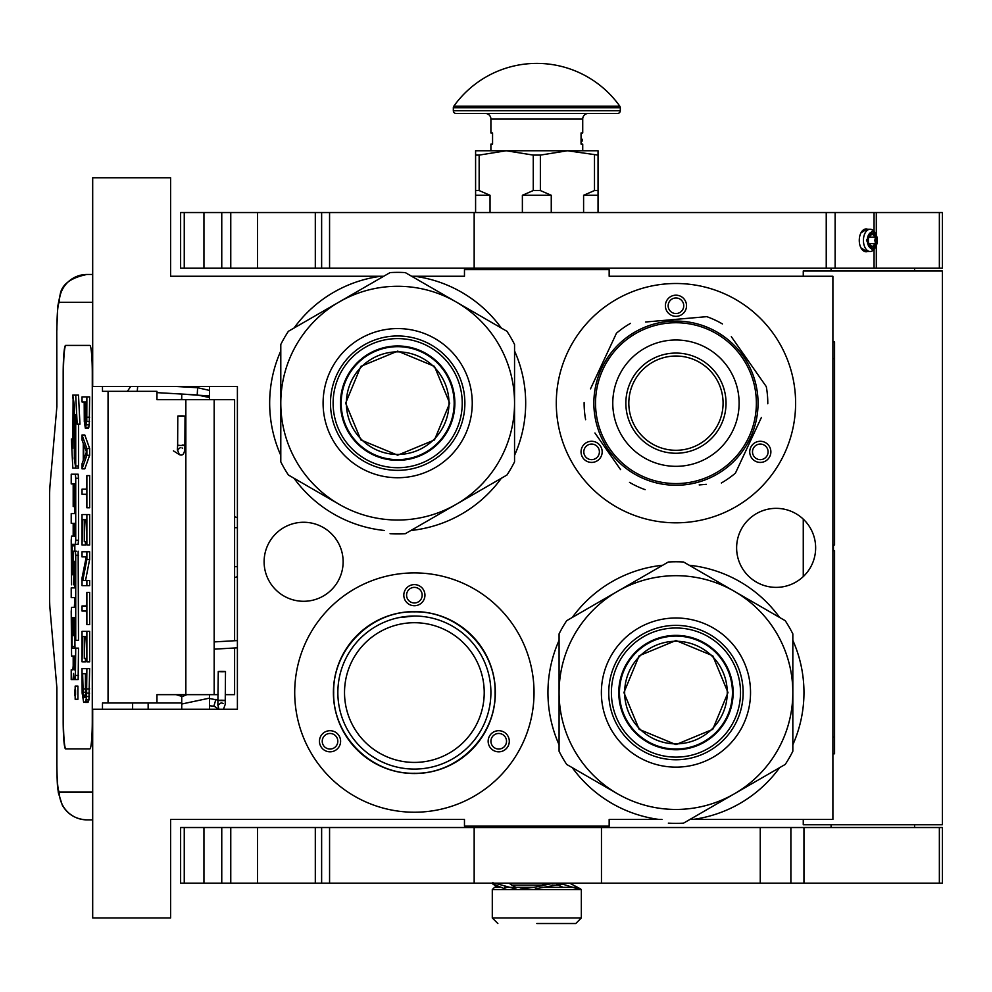 <?xml version="1.0" encoding="UTF-8"?>
<svg xmlns="http://www.w3.org/2000/svg" width="992" height="992" viewBox="0 0 992 992"><rect width="100%" height="100%" fill="white"/><g stroke="black" fill="none" stroke-linecap="round" stroke-linejoin="round"><path stroke-width="1.49" d="M662.73 565.242A128.005 128.005 0 0 0 572.297 617.446M559.079 640.348A128.005 128.005 0 0 0 559.079 744.769M572.297 767.672A128.005 128.005 0 0 0 659.11 819.454L609.162 819.454L609.162 826.138L464.467 826.138L464.467 819.454L170.612 819.454L170.612 917.96L92.69 917.96L92.69 709.255L237.398 709.255L237.398 386.458L92.69 386.458L92.69 177.754L170.612 177.754L170.612 276.26L383.718 276.26M411.643 276.26L464.467 276.26L464.467 269.588L609.162 269.588L609.162 276.26L832.896 276.26L832.896 819.454L689.924 819.454M380.978 276.26L380.829 276.26A128.005 128.005 0 0 0 294.029 328.042M280.798 350.945A128.005 128.005 0 0 0 280.798 455.365M294.029 478.268A128.005 128.005 0 0 0 384.45 530.484M410.899 530.484A128.005 128.005 0 0 0 501.332 478.268M514.55 455.365A128.005 128.005 0 0 0 514.55 350.945M501.332 328.042A128.005 128.005 0 0 0 414.52 276.26M776.128 508.35A39.519 39.519 0 0 0 736.622 547.857A39.519 39.519 0 0 0 776.128 587.376A39.519 39.519 0 0 0 815.647 547.857A39.519 39.519 0 0 0 776.128 508.35M303.626 522.263A39.519 39.519 0 0 0 264.108 561.77A39.519 39.519 0 0 0 303.626 601.288A39.519 39.519 0 0 0 343.133 561.77A39.519 39.519 0 0 0 303.626 522.263M414.371 812.225A119.66 119.66 0 0 1 294.711 692.565A119.66 119.66 0 0 1 414.371 572.905A119.66 119.66 0 0 1 534.031 692.565A119.66 119.66 0 0 1 414.371 812.225M675.949 522.821A119.66 119.66 0 0 1 556.289 403.161A119.66 119.66 0 0 1 675.949 283.501A119.66 119.66 0 0 1 795.609 403.161A119.66 119.66 0 0 1 675.949 522.821M581.622 269.588L543.393 269.588M661.986 819.454L659.11 819.454M692.8 819.454A128.005 128.005 0 0 0 779.6 767.672M792.831 744.769A128.005 128.005 0 0 0 792.831 640.348M779.6 617.446A128.005 128.005 0 0 0 689.18 565.242M414.371 622.716A69.849 69.849 0 0 1 484.22 692.565A69.849 69.849 0 0 1 414.371 762.414A69.849 69.849 0 0 1 344.522 692.565A69.849 69.849 0 0 1 414.371 622.716M339.19 735.977A10.577 10.577 0 0 0 324.744 732.108A10.577 10.577 0 0 0 320.875 746.542A10.577 10.577 0 0 0 335.308 750.423A10.577 10.577 0 0 0 339.19 735.977M489.564 735.977A10.577 10.577 0 0 0 493.433 750.423A10.577 10.577 0 0 0 507.879 746.542A10.577 10.577 0 0 0 504.01 732.108A10.577 10.577 0 0 0 489.564 735.977M414.371 605.74A10.577 10.577 0 0 0 424.948 595.163A10.577 10.577 0 0 0 414.371 584.598A10.577 10.577 0 0 0 403.806 595.163A10.577 10.577 0 0 0 414.371 605.74M414.371 773.537A80.972 80.972 0 0 0 495.355 692.565A80.972 80.972 0 0 0 414.371 611.58A80.972 80.972 0 0 0 333.399 692.565A80.972 80.972 0 0 0 414.371 773.537M600.768 446.574A10.577 10.577 0 0 0 586.322 442.692A10.577 10.577 0 0 0 582.453 457.138A10.577 10.577 0 0 0 596.899 461.007A10.577 10.577 0 0 0 600.768 446.574M751.142 446.574A10.577 10.577 0 0 0 755.011 461.007A10.577 10.577 0 0 0 769.457 457.138A10.577 10.577 0 0 0 765.588 442.692A10.577 10.577 0 0 0 751.142 446.574M675.949 316.336A10.577 10.577 0 0 0 686.526 305.759A10.577 10.577 0 0 0 675.949 295.182A10.577 10.577 0 0 0 665.384 305.759A10.577 10.577 0 0 0 675.949 316.336M371.281 755.805L378.051 759.922M394.754 766.531L393.502 766.184M389.286 764.857L387.587 764.249M385.975 763.617L380.978 761.422M323.28 745.153A7.787 7.787 0 0 1 326.132 734.514A7.787 7.787 0 0 1 336.772 737.366A7.787 7.787 0 0 1 333.92 748.005A7.787 7.787 0 0 1 323.28 745.153M505.474 745.153A7.787 7.787 0 0 1 494.822 748.005A7.787 7.787 0 0 1 491.97 737.366A7.787 7.787 0 0 1 502.622 734.514A7.787 7.787 0 0 1 505.474 745.153M414.371 587.376A7.787 7.787 0 0 1 422.17 595.163A7.787 7.787 0 0 1 414.371 602.962A7.787 7.787 0 0 1 406.584 595.163A7.787 7.787 0 0 1 414.371 587.376M584.858 455.75A7.787 7.787 0 0 1 587.71 445.11A7.787 7.787 0 0 1 598.35 447.962A7.787 7.787 0 0 1 595.498 458.602A7.787 7.787 0 0 1 584.858 455.75M767.052 455.75A7.787 7.787 0 0 1 756.4 458.602A7.787 7.787 0 0 1 753.548 447.962A7.787 7.787 0 0 1 764.2 445.11A7.787 7.787 0 0 1 767.052 455.75M675.949 297.972A7.787 7.787 0 0 1 683.748 305.759A7.787 7.787 0 0 1 675.949 313.546A7.787 7.787 0 0 1 668.162 305.759A7.787 7.787 0 0 1 675.949 297.972M414.371 616.032A76.52 76.52 0 0 0 337.85 692.565A76.52 76.52 0 0 0 414.371 769.085L414.371 769.085A76.52 76.52 0 0 0 490.904 692.565A76.52 76.52 0 0 0 414.371 616.032L398.772 617.644M428.594 617.371L429.3 617.508M442.99 621.587L443.66 621.86M484.79 662.606L485.076 663.276M489.279 676.916L489.428 677.635M490.891 691.833L490.904 692.565M489.564 706.775L489.428 707.494M485.348 721.172L485.076 721.854M444.329 762.984L443.66 763.257M429.982 767.486L429.3 767.622M400.16 767.758L399.441 767.622M385.764 763.542L385.094 763.257M343.951 722.523L343.678 721.854M339.462 708.201L339.314 707.494M337.85 693.284L337.85 692.565M339.177 678.342L339.314 677.635M343.393 663.946L343.678 663.276M384.425 622.145L385.094 621.86M414.371 773.264C371.256 774.368 332.568 735.68 333.672 692.565C332.568 649.438 371.256 610.762 414.371 611.866C457.498 610.762 496.186 649.438 495.07 692.565C496.186 735.68 457.498 774.368 414.371 773.264M561.856 269.588L561.856 268.2M511.773 269.588L511.773 268.2M234.608 647.987L234.608 694.648L225.382 694.648M218.141 694.648L156.959 694.648L156.959 702.993L102.474 702.993L102.474 709.255M234.608 640.745L234.608 399.677L156.959 399.677L156.959 391.332L102.474 391.332L102.474 386.458M92.69 302.287L59.297 302.287A27.826 27.726 -90 0 1 87.023 274.449L92.69 274.449L87.023 274.449C71.461 277.611 62.608 283.861 60.425 293.198L57.734 306.441L56.767 330.113L56.879 406.633L50.022 485.224A16.69 1.451 -90 0 0 49.6 497.029L49.6 597.296A16.69 1.451 -90 0 0 50.022 609.1L56.879 687.692L56.879 764.224C57.015 781.126 57.834 790.401 59.297 792.05L92.69 792.05M148.143 709.255L148.143 702.993M59.297 792.05A27.826 27.726 90 0 0 87.023 819.876L92.69 819.876M181.734 702.993L156.959 702.993M89.863 748.91L65.608 748.91A27.826 2.43 90 0 1 63.178 721.085L63.463 721.085A27.826 2.43 -90 0 0 65.881 748.91L89.863 748.91A27.826 2.43 90 0 0 92.281 721.085L92.281 373.24A27.826 2.43 90 0 0 89.863 345.414L65.608 345.414A27.826 2.43 90 0 0 63.178 373.24L63.178 721.085M89.863 345.414L65.881 345.414A27.826 2.43 -90 0 0 63.463 373.24L63.463 721.085M85.746 428.209L88.511 428.209L89.243 424.824L89.652 396.899L82.026 396.899L82.026 401.971L84.196 401.971L84.295 421.439L85.337 428.209L86.775 421.439L86.874 396.899M82.026 468.844L84.804 468.844L89.652 455.303L89.652 448.533L84.804 434.98L82.026 434.98L82.026 440.064L83.266 443.449L83.266 460.375L82.026 463.76L82.026 468.844L86.874 455.303L86.874 448.533L82.026 434.98M84.804 494.239L86.366 494.239L86.874 507.78L86.874 475.614L86.366 489.155L84.804 489.155M86.874 507.78L89.652 507.78L89.652 475.614L86.874 475.614M86.874 545.017L89.652 545.017L89.652 514.55L82.026 514.55L82.026 545.017L82.646 519.622L84.295 519.622L84.295 541.632L84.915 519.622L86.267 519.622L86.874 545.017L86.874 514.55M82.646 545.017L85.424 545.017L85.424 541.632M85.523 580.568L89.652 559.414L89.652 551.788L82.026 551.788L82.026 556.872L86.267 556.872L82.026 578.026L82.026 585.652L86.874 585.652L86.874 580.568L82.758 580.568L86.874 559.414L86.874 551.788M86.874 585.652L89.652 585.652L89.652 580.568L86.874 580.568M84.804 556.872L86.267 556.872M84.804 611.035L86.366 611.035L86.874 624.588L86.874 592.422L86.366 605.963L84.804 605.963M86.874 624.588L89.652 624.588L89.652 592.422L86.874 592.422M86.874 661.825L89.652 661.825L89.652 631.358L82.026 631.358L82.026 661.825L82.646 636.43L84.295 636.43L84.295 658.44L84.915 636.43L86.267 636.43L86.874 661.825L86.874 631.358M82.646 661.825L85.424 661.825L85.424 658.44M85.225 702.448L88.003 702.448L88.933 699.918L89.652 668.596L82.026 668.596L82.138 693.148L83.675 702.448L85.746 701.604L86.577 696.533L86.874 668.596M75.156 699.261L77.934 699.261L77.934 686.117L75.156 686.117L75.156 699.261L75.156 686.117M75.826 679.545L73.048 679.545L73.582 673.444L74.115 679.545L78.145 679.545L78.504 648.123L72.205 648.123L72.069 646.573L72.205 617.694L73.185 617.694L73.185 635.599L74.028 635.599L74.028 617.694L74.747 617.694L74.884 640.311L75.727 640.311L75.727 555.297L75.38 551.217L73.544 551.205L73.185 573.202L73.048 574.74L72.205 574.74L72.069 573.202L72.205 544.31L75.38 544.31L75.727 540.231L75.727 478.28L75.38 474.201L71.213 474.201L71.213 483.922L73.185 483.922L73.185 506.54L74.028 506.54L74.028 483.922L74.747 483.922L74.884 485.472L74.884 513.596L73.991 513.596M73.991 597.618L74.884 597.618L74.338 607.352M74.884 584.796L73.681 584.796L74.164 561.261L74.884 562.811L74.884 587.896L73.991 587.896M75.38 544.31L78.145 544.31L78.504 540.231L78.504 478.28L78.145 474.201L73.991 474.201M74.97 544.31L74.834 545.86L72.069 545.86M74.834 551.205L74.834 545.86M76.31 551.205L75.38 551.217M75.727 640.311L78.504 640.311L78.145 551.217M74.97 648.123L74.834 635.599M75.727 465.98L75.727 414.582L77.178 424.192L79.955 424.192L78.492 395.064L72.788 395.064L74.338 405.344L74.338 456.754L75.727 465.98L78.504 465.98L78.504 424.192M73.11 397.184L72.788 448.434L71.362 438.997L72.825 468.112L78.504 468.112L78.182 465.98M89.652 417.21L86.874 417.21M89.553 421.439L86.775 421.439M89.243 424.824L86.465 424.824M88.821 427.366L86.056 427.366M89.652 455.303L86.874 455.303M89.652 448.533L86.874 448.533M86.366 489.155L82.026 489.155L82.026 494.239L86.366 494.239M86.267 519.622L84.915 519.622M86.267 541.632L84.915 541.632M84.295 519.622L82.646 519.622M89.652 559.414L86.874 559.414M86.366 605.963L82.026 605.963L82.026 611.035L86.366 611.035M86.267 636.43L84.915 636.43M86.267 658.44L84.915 658.44M84.295 636.43L82.646 636.43M89.652 688.907L86.874 688.907M89.553 693.148L86.775 693.148M89.342 696.533L86.577 696.533M88.933 699.918L86.155 699.918M88.511 701.604L85.746 701.604M75.38 679.545L75.727 648.123M73.185 656.01L71.573 656.01L73.185 656.01L73.185 665.731L72.825 669.811L71.213 669.811L71.213 679.545L73.048 679.545M74.884 607.352L71.573 607.352L71.213 611.432L71.573 656.01M74.884 587.896L71.213 587.896L71.213 597.618L74.884 597.618M74.338 584.796L73.681 584.796M74.884 513.596L71.213 513.596L71.213 523.317L73.185 523.317L73.185 536.126L71.573 536.126L71.213 540.206L71.573 584.796M73.185 536.126L71.573 536.126M74.884 506.54L74.028 506.54M78.145 474.201L75.38 474.201M74.884 635.599L74.028 635.599M73.185 617.694L72.205 617.694M77.178 424.192L75.714 395.064M72.788 438.997L71.362 438.997M74.338 406.41L72.788 397.184M74.499 457.82L74.177 406.41M75.727 468.112L74.177 457.82M84.816 401.971L86.366 401.971L85.746 423.138L84.915 420.596L84.816 401.971L86.366 401.971M83.675 459.532L83.675 444.292L86.465 451.918L83.675 459.532M86.267 688.907L85.647 696.533L85.225 697.376L83.266 696.533L82.646 673.68L86.267 673.68L86.267 688.907M75.566 694.983L74.76 695.714L74.76 689.973L75.566 689.973L75.566 694.983M74.028 669.811L74.028 656.01L74.884 656.01L74.884 668.273L74.747 669.811L74.028 669.811M74.028 536.126L74.028 523.317L74.747 523.317L74.884 534.589L74.747 536.126L74.028 536.126M86.056 422.294L85.126 422.294M86.267 420.596L84.915 420.596M86.366 418.054L84.816 418.054M85.225 697.376L83.675 697.376M85.647 696.533L83.266 696.533M85.845 695.442L82.956 694.834M85.734 694.834L85.523 692.292L82.758 692.292M85.523 692.292L85.424 688.907L82.646 688.907M85.424 688.907L85.424 673.68L86.267 673.68M75.566 689.973L74.76 689.973M74.884 656.01L74.028 656.01M75.268 691.312L75.268 693.879L75.429 691.312M181.734 394.06L181.734 399.677M181.734 694.648L181.734 709.255M209.56 386.458L209.56 399.677M209.56 694.648L209.56 709.255M534.08 887.356L504.692 887.356M499.993 887.356L494.512 887.356L492.292 889.576L492.292 917.96L497.86 923.527M492.292 917.96L581.337 917.96L581.337 889.576L492.292 889.576M576.476 887.356L541.818 887.356M536.821 923.527L575.769 923.527L536.821 923.527C486.551 923.527 486.551 923.527 536.821 923.527M556.834 884.38L563.096 887.356M535.345 888.795L562.228 884.008L579.923 889.576M535.606 887.009L547.77 883.178M497.364 887.356L492.95 884.008L506.676 889.576M520.267 889.08L534.948 887.17L553.598 883.178M569.681 883.178L580.766 889.006M508.946 883.178L515.815 887.356M494.797 883.178L516.125 889.08M209.56 390.426L197.631 387.723L197.21 394.94L209.56 397.569M181.734 399.33L178.262 399.677M176.477 393.75L209.138 395.944L209.56 398.176M175.683 386.458L197.631 387.723L197.21 394.94L156.959 392.634M180.408 416.268C185.554 416.243 186.223 416.107 182.392 415.884C177.246 415.921 176.588 416.045 180.408 416.268L177.791 416.07L177.642 445.234L180.271 445.445C185.417 445.408 186.074 445.284 182.243 445.061M177.432 449.711L179.366 454.646C183.185 456.295 185.02 453.17 184.872 445.272L185.02 416.094L182.392 415.884M222.196 671.733C226.635 671.596 226.424 671.46 221.563 671.324C217.124 671.46 217.335 671.596 222.196 671.733C226.635 671.596 226.424 671.46 221.563 671.324C217.124 671.46 217.335 671.596 222.196 671.733M218.116 700.141L209.56 698.542M181.734 696.781L186.905 694.648M214.222 706.23L209.56 705.758M181.734 704.022L209.56 698.12M181.734 696.396L176.142 694.648M215.909 699.385L213.912 706.031L215.909 699.385L217.868 699.968M397.68 351.85A51.299 51.299 0 0 1 448.979 403.161A51.299 51.299 0 0 1 397.68 454.46A51.299 51.299 0 0 1 346.382 403.161A51.299 51.299 0 0 1 397.68 351.85M454.162 403.161A56.494 56.494 0 0 0 397.68 346.667A56.494 56.494 0 0 0 341.186 403.161A56.494 56.494 0 0 1 397.68 346.667A56.494 56.494 0 0 1 454.162 403.161A56.494 56.494 0 0 1 397.68 459.643A56.494 56.494 0 0 1 341.186 403.161M345.638 403.161L360.877 366.358L397.68 351.118L434.471 366.358L449.711 403.161L434.471 439.952L397.68 455.192L360.877 439.952L345.638 403.161M454.72 403.161A57.052 57.052 0 0 0 397.68 346.109A57.052 57.052 0 0 0 340.628 403.161A57.052 57.052 0 0 1 397.68 346.109A57.052 57.052 0 0 1 454.72 403.161A57.052 57.052 0 0 1 397.68 460.201A57.052 57.052 0 0 1 340.628 403.161A57.052 57.052 0 0 0 397.68 460.201A57.052 57.052 0 0 0 454.72 403.161M390.079 533.721A130.795 130.795 0 0 0 405.282 533.721L456.122 504.37A116.87 116.87 0 0 0 514.55 403.161L514.55 461.863A130.795 130.795 0 0 1 506.949 475.019L456.122 504.37A116.87 116.87 0 0 1 339.239 504.37L288.399 475.019A130.795 130.795 0 0 1 280.798 461.863L280.798 403.161A116.87 116.87 0 0 1 339.239 301.94L390.079 272.589A130.795 130.795 0 0 1 405.282 272.589L506.949 331.291A130.795 130.795 0 0 1 514.55 344.46L514.55 403.161A116.87 116.87 0 0 0 339.239 301.94L288.399 331.291A130.795 130.795 0 0 0 280.798 344.46L280.798 403.161A116.87 116.87 0 0 0 339.239 504.37L337.466 503.353M514.55 369.57L514.55 375.98M514.55 400.954L514.55 405.207M514.55 430.429L514.55 437.931M330.485 403.161A67.196 67.196 0 0 0 397.68 470.357A67.196 67.196 0 0 0 464.876 403.161A67.196 67.196 0 0 0 397.68 335.966A67.196 67.196 0 0 0 330.485 403.161M323.094 403.161A74.574 74.574 0 0 1 397.68 328.575A74.574 74.574 0 0 1 472.254 403.161A74.574 74.574 0 0 1 397.68 477.735A74.574 74.574 0 0 1 323.094 403.161M485.2 487.58L479.657 490.78M458.019 503.266L454.348 505.399M432.5 518.01L426.002 521.767M315.617 490.73L309.12 486.985M280.798 436.74L280.798 430.342M280.798 405.356L280.798 401.103M280.798 375.881L280.798 368.379M310.161 318.73L315.704 315.53M337.33 303.044L341.012 300.911M362.861 288.3L369.359 284.555M427.031 285.15L432.574 288.35M454.212 300.836L457.895 302.969M479.744 315.58L486.229 319.325M397.68 338.594A64.554 64.554 0 0 0 333.114 403.161A64.554 64.554 0 0 0 397.68 467.716A64.554 64.554 0 0 0 462.235 403.161A64.554 64.554 0 0 0 397.68 338.594M397.68 345.972A57.189 57.189 0 0 1 454.869 403.161A57.189 57.189 0 0 1 397.68 460.338A57.189 57.189 0 0 1 340.492 403.161A57.189 57.189 0 0 1 397.68 345.972M741.83 357.033A80.426 80.426 0 0 0 629.821 337.28A80.426 80.426 0 0 0 610.08 449.289A80.426 80.426 0 0 0 722.077 469.03A80.426 80.426 0 0 0 741.83 357.033M743.194 356.066A82.088 82.088 0 0 0 628.866 335.916A82.088 82.088 0 0 0 608.704 450.244A82.088 82.088 0 0 0 723.044 470.406A82.088 82.088 0 0 0 743.194 356.066M594.927 432.983L620.57 469.613M616.875 464.33L612.002 457.374M699.186 484.927L706.279 484.307M758.384 423.919L735.444 473.11A91.834 91.834 0 0 1 721.345 482.992M735.444 473.11L761.397 417.471M756.983 373.339L766.283 386.607A91.834 91.834 0 0 1 767.783 403.769M766.283 386.607L731.327 336.697M735.035 341.98L739.896 348.936M722.399 323.938A91.834 91.834 0 0 0 706.788 316.659L645.618 322.003M652.724 321.383L706.788 316.659M630.565 323.33A91.834 91.834 0 0 0 616.466 333.2L590.513 388.852M593.526 382.391L616.466 333.2M584.127 402.554A91.834 91.834 0 0 0 585.627 419.703M645.122 489.651A91.834 91.834 0 0 1 629.511 482.372M723.8 336.449L724.991 337.33M726.702 338.632L725.884 337.999M728.339 339.958L726.752 338.669M733.931 345.042L735.134 346.258A82.088 82.088 0 0 0 734.96 346.084M735.494 346.642L733.869 344.98A82.088 82.088 0 0 0 732.381 343.53L730.819 342.091A82.088 82.088 0 0 0 723.701 336.387M733.981 345.092L733.224 344.336M732.381 343.53A82.088 82.088 0 0 0 731.265 342.5M707.718 327.459L708.511 327.794L707.718 327.459A82.088 82.088 0 0 0 689.626 322.214M709.863 328.402L709.553 328.265A82.088 82.088 0 0 1 709.863 328.402L710.644 328.761L709.863 328.402M722.263 335.383L721.544 334.887M720.254 334.044A82.088 82.088 0 0 0 715.678 331.316M701.865 325.264L702.683 325.537L701.865 325.264M700.612 324.855A82.088 82.088 0 0 0 698.616 324.26M683.104 321.383L683.463 321.408A82.088 82.088 0 0 0 683.104 321.383L684.021 321.458M682.273 321.309L680.909 321.21L682.273 321.309M681.839 321.272L680.909 321.21M676.37 321.061L679.408 321.135L676.37 321.061L676.37 322.177M686.179 321.706L687.072 321.817M695.752 323.491L696.607 323.702M710.644 328.761L711.723 329.27A82.088 82.088 0 0 0 711.425 329.121L710.644 328.761M713.868 330.348L713.57 330.187A82.088 82.088 0 0 0 711.723 329.27M702.993 441.762A47.132 47.132 0 0 0 714.562 376.129A47.132 47.132 0 0 0 648.917 364.548A47.132 47.132 0 0 0 637.348 430.193A47.132 47.132 0 0 0 702.993 441.762M704.68 444.193A50.084 50.084 0 0 1 634.917 431.892A50.084 50.084 0 0 1 647.218 362.13A50.084 50.084 0 0 1 716.98 374.43A50.084 50.084 0 0 1 704.68 444.193M712.182 454.906A63.166 63.166 0 0 0 727.694 366.928A63.166 63.166 0 0 0 639.716 351.416A63.166 63.166 0 0 0 624.204 439.394A63.166 63.166 0 0 0 712.182 454.906M675.949 641.266A51.299 51.299 0 0 1 727.26 692.565A51.299 51.299 0 0 1 675.949 743.864A51.299 51.299 0 0 1 624.65 692.565A51.299 51.299 0 0 1 675.949 641.266M732.443 692.565A56.494 56.494 0 0 0 675.949 636.07A56.494 56.494 0 0 0 619.467 692.565A56.494 56.494 0 0 1 675.949 636.07A56.494 56.494 0 0 1 732.443 692.565A56.494 56.494 0 0 1 675.949 749.047A56.494 56.494 0 0 1 619.467 692.565M623.918 692.565L639.158 655.762L675.949 640.522L712.752 655.762L727.992 692.565L712.752 729.356L675.949 744.595L639.158 729.356L623.918 692.565M733.001 692.565A57.052 57.052 0 0 0 675.949 635.512A57.052 57.052 0 0 0 618.909 692.565A57.052 57.052 0 0 1 675.949 635.512A57.052 57.052 0 0 1 733.001 692.565A57.052 57.052 0 0 1 675.949 749.605A57.052 57.052 0 0 1 618.909 692.565A57.052 57.052 0 0 0 675.949 749.605A57.052 57.052 0 0 0 733.001 692.565M668.348 823.137A130.795 130.795 0 0 0 683.55 823.137L734.39 793.786A116.87 116.87 0 0 0 792.831 692.565L792.831 751.266A130.795 130.795 0 0 1 785.23 764.423L734.39 793.786A116.87 116.87 0 0 1 617.52 793.786L566.68 764.423A130.795 130.795 0 0 1 559.079 751.266L559.079 692.565A116.87 116.87 0 0 1 617.52 591.344L668.348 561.993A130.795 130.795 0 0 1 683.55 561.993L785.23 620.694A130.795 130.795 0 0 1 792.831 633.863L792.831 692.565A116.87 116.87 0 0 0 617.52 591.344L566.68 620.694A130.795 130.795 0 0 0 559.079 633.863L559.079 692.565A116.87 116.87 0 0 0 617.52 793.786L615.747 792.757M792.831 658.986L792.831 665.384M792.831 690.358L792.831 694.611M792.831 719.832L792.831 727.334M608.753 692.565A67.196 67.196 0 0 0 675.949 759.76A67.196 67.196 0 0 0 743.144 692.565A67.196 67.196 0 0 0 675.949 625.369A67.196 67.196 0 0 0 608.753 692.565M601.375 692.565A74.574 74.574 0 0 1 675.949 617.991A74.574 74.574 0 0 1 750.535 692.565A74.574 74.574 0 0 1 675.949 767.138A74.574 74.574 0 0 1 601.375 692.565M763.48 776.984L757.925 780.196M736.3 792.682L732.617 794.803M710.768 807.414L704.27 811.171M593.898 780.146L587.4 776.389M559.079 726.144L559.079 719.746M559.079 694.772L559.079 690.519M559.079 665.285L559.079 657.783M588.43 608.133L593.972 604.934M615.61 592.447L619.293 590.327M641.142 577.704L647.627 573.959M705.312 574.554L710.855 577.753M732.48 590.24L736.163 592.373M758.012 604.984L764.51 608.728M675.949 627.998A64.554 64.554 0 0 0 611.394 692.565A64.554 64.554 0 0 0 675.949 757.119A64.554 64.554 0 0 0 740.516 692.565A64.554 64.554 0 0 0 675.949 627.998M675.949 635.376A57.189 57.189 0 0 1 733.138 692.565A57.189 57.189 0 0 1 675.949 749.754A57.189 57.189 0 0 1 618.772 692.565A57.189 57.189 0 0 1 675.949 635.376M831.085 268.2L831.085 270.977M914.574 268.2L914.574 270.977M803.26 819.454L803.26 824.749L942.4 824.749L942.4 270.977L803.26 270.977L803.26 276.26M803.26 519.126L803.26 576.588M831.085 824.749L831.085 827.526M914.574 824.749L914.574 827.526M180.618 268.2L180.618 212.536L257.573 212.536L257.573 268.2L180.618 268.2M321.631 268.2L942.4 268.2L942.4 212.536L321.631 212.536L321.631 268.2L257.573 268.2M321.631 212.536L257.573 212.536M867.64 229.239A11.408 6.87 90 0 0 860.957 232.86A11.408 6.87 90 0 0 859.27 240.362A11.408 6.87 90 0 0 860.957 247.876A11.408 6.87 90 0 0 867.64 251.497M860.92 232.946L866.624 229.239M866.624 251.497L860.92 247.789M180.618 883.178L180.618 827.526L257.573 827.526L257.573 883.178L180.618 883.178M939.362 883.178L939.362 827.526L942.4 827.526L942.4 883.178L329.567 883.178L329.567 827.526L257.573 827.526M329.567 827.526L790.884 827.526L790.884 883.178M939.362 827.526L790.884 827.526M315.307 827.526L315.307 883.178L257.573 883.178M315.307 883.178L321.631 883.178L321.631 827.526M329.567 883.178L321.631 883.178M475.59 212.536L475.59 190.551L479.148 190.551L479.148 155.099L506.205 150.759L567.424 150.759L598.04 155.099L598.04 150.759L567.424 150.759L540.367 155.099L533.262 155.099L533.262 190.551L540.367 190.551L540.367 155.099M583.594 212.536L583.594 195.288L594.493 190.551L598.04 190.551L598.04 155.099M598.04 190.551L598.04 212.536M594.493 190.551L594.493 155.099M540.367 190.551L551.254 195.288L551.254 212.536M522.375 212.536L522.375 195.288L533.262 190.551M475.59 190.551L475.59 150.759L506.205 150.759L533.262 155.099M479.148 190.551L490.036 195.288L490.036 212.536M583.594 195.288L598.04 195.288M522.375 195.288L551.254 195.288M475.59 155.099L479.148 155.099M475.59 195.288L490.036 195.288M453.852 106.156A101.854 101.854 0 0 1 619.777 106.156L453.852 106.156A2.778 2.778 111.6 0 0 453.332 107.768L453.332 110.695A2.778 2.778 41.4 0 0 456.122 113.472L481.616 113.472M592.013 113.472L617.52 113.472A2.778 2.778 -41.4 0 0 620.298 110.695L620.298 107.768A2.778 2.778 -111.7 0 0 619.777 106.156M617.52 113.472L456.122 113.472M485.249 113.472L506.007 113.472M539.239 113.472L553.722 113.472M576.364 113.472L588.38 113.472M490.904 150.759L490.904 144.088L492.565 144.088L492.565 132.953L490.904 132.953L490.904 119.04A5.568 5.568 130.3 0 0 485.336 113.472M490.904 119.04L582.726 119.04A5.568 5.568 -130.3 0 1 588.293 113.472M582.726 119.04L582.726 132.953L581.064 132.953L581.064 144.088L582.726 144.088L582.726 150.759M581.064 136.078L581.225 138.806M581.064 134.081L581.225 136.078M581.064 142.873L581.225 141.571M868.335 240.362A6.684 4.018 90 0 0 869.327 244.751A6.684 4.018 90 0 0 873.766 246.624A6.684 4.018 90 0 0 876.37 240.362A6.684 4.018 90 0 0 873.766 234.112A6.684 4.018 90 0 0 869.327 235.972A6.684 4.018 90 0 0 868.335 240.362M876.134 245.855A8.345 5.022 90 0 1 870.592 248.186A8.345 5.022 90 0 1 867.33 240.362A8.345 5.022 -90 0 1 870.592 232.55A8.345 5.022 -90 0 1 876.134 234.881A8.345 5.022 -90 0 1 877.374 240.362A8.345 5.022 90 0 1 876.134 245.855L875.18 247.678A11.135 6.696 90 0 1 870.133 251.497A11.135 6.696 90 0 1 863.437 240.362A11.135 6.696 -90 0 1 870.133 229.239A11.135 6.696 -90 0 1 875.18 233.046L876.134 234.881M875.502 237.15L868.831 237.15L872.154 233.938L875.502 237.15L874.82 240.362L875.502 243.573L872.154 246.797L868.806 243.573L875.502 243.573M876.035 246.053L871.869 249.327L866.475 240.362L871.869 231.409L876.035 234.682M832.896 341.942L834.57 341.942L834.57 545.079L833.454 545.079L833.454 550.647L834.57 550.647L834.57 753.784L832.896 753.784M834.57 591.207L834.57 661.255M834.57 664.665L834.57 680.177M237.398 527.682L234.608 527.682M214.173 399.677L214.173 694.648M132.618 709.255L132.618 702.993M59.297 302.287C57.834 303.936 57.015 313.212 56.879 330.113M108.054 391.332L108.054 702.993M185.851 399.677L185.851 694.648M234.608 566.643L237.398 566.643M78.504 675.465L75.727 675.465M74.884 562.811L74.028 562.811M74.884 580.717L74.028 580.717M78.504 478.28L75.727 478.28M78.504 540.231L75.727 540.231M73.185 573.202L72.069 573.202M78.504 555.297L75.727 555.297M73.185 619.231L72.069 619.231M74.834 646.573L72.069 646.573M511.698 885.124L541.322 885.124M552.135 885.124L559.19 885.124M137.69 386.458L137.218 391.332M222.047 700.625C226.486 700.488 226.275 700.352 221.414 700.216C216.975 700.352 217.186 700.488 222.047 700.625M217.905 704.878L218.872 709.255M939.362 268.2L939.362 212.536M184.252 268.2L184.252 212.536M203.955 268.2L203.955 212.536M221.762 268.2L221.762 212.536M230.764 268.2L230.764 212.536M329.567 268.2L329.567 212.536M474.164 268.2L474.164 212.536M826.237 268.2L826.237 212.536M835.128 268.2L835.128 212.536M874.064 268.2L874.064 249.376M874.064 231.359L874.064 212.536M230.764 883.178L230.764 827.526M474.164 883.178L474.164 827.526M601.462 883.178L601.462 827.526M760.256 883.178L760.256 827.526M184.252 883.178L184.252 827.526M203.955 883.178L203.955 827.526M221.762 883.178L221.762 827.526M620.298 107.768L453.332 107.768M620.298 110.695L453.332 110.695M832.896 358.633L834.57 358.633M832.896 737.081L834.57 737.081M237.398 517.824A11.135 11.135 0 0 0 234.608 516.807M56.767 686.476L56.767 764.224C57.375 793.563 57.796 786.011 58.33 792.707L62.31 805.194C67.754 814.494 76 819.392 87.023 819.876M56.767 407.848L56.767 330.113M234.608 577.518A11.135 11.135 0 0 0 237.398 576.513M564.584 269.588L564.584 268.2M509.045 269.588L509.045 268.2M564.584 826.138L564.584 827.526M509.045 826.138L509.045 827.526M510.384 883.178L510.384 884.232M581.337 917.96L575.769 923.527M534.948 887.17L535.668 886.997M492.863 884.083L492.863 882.409M130.696 386.458L127.398 391.332M179.391 454.658L173.439 450.864M181.982 447.9L182.652 448.248M177.642 445.234L177.37 450.058L180.234 447.702M225.494 671.547L225.209 704.419L223.485 709.255M218.265 671.51L217.856 705.225L221.179 702.832L223.126 703.415M219.17 709.466L213.912 706.031M214.173 641.911L237.398 640.584M214.173 649.152L237.398 647.826M315.307 212.536L315.307 268.2M876.308 268.2L876.308 245.508M876.308 235.216L876.308 212.536M803.954 883.178L803.954 827.526M581.064 141.583A1.389 1.389 0 0 0 582.453 140.182A1.389 1.389 0 0 0 581.064 138.793M865.284 229.239L870.133 229.239M865.284 251.497L870.133 251.497"/></g></svg>
